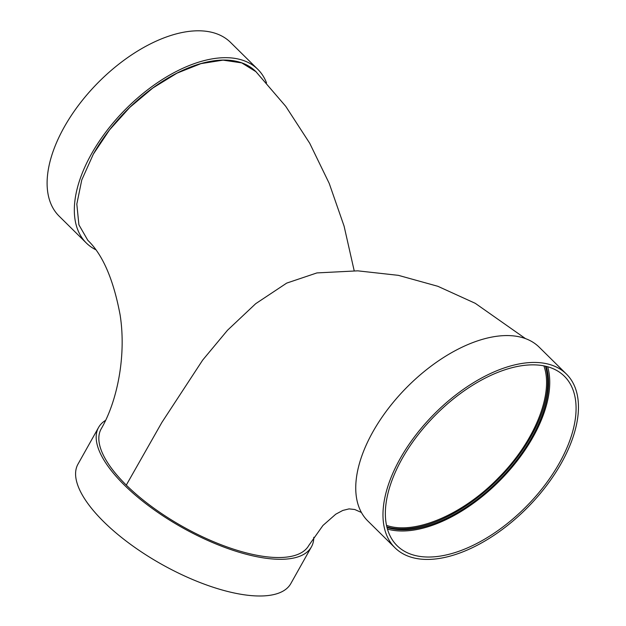 <?xml version="1.0" encoding="UTF-8"?>
<svg xmlns="http://www.w3.org/2000/svg" width="626" height="626" viewBox="0 0 626 626"><rect width="100%" height="100%" fill="white"/><g stroke="black" fill="none" stroke-linecap="round" stroke-linejoin="round"><path stroke-width="0.94" d="M354.191 270.753L344.089 226.135L329.221 183.41L309.721 143.268L285.769 106.365L255.932 71.677L241.753 62.89L223.036 60.135L200.962 63.625L177.017 73.148L152.807 88.031L129.832 107.343L109.558 129.864L93.352 154.106L81.763 179.975L76.818 204.076L78.899 224.804L87.82 240.321C102.672 254.555 113.431 279.368 120.09 314.776C126.413 354.676 117.704 400.554 101.169 428.896A119.057 45.275 29.3 0 0 126.288 485.095L161.899 422.401L202.714 360.036L227.52 330.238L255.69 303.696L286.7 283.101L316.928 272.92L357.751 270.839L398.386 275.346L437.848 286.293L475.283 303.328L525.543 338.65M386.821 526.865A117.571 63.609 134.6 0 0 531.208 436.087A117.571 63.609 134.6 0 0 545.449 366.226M543.892 365.897C554.026 393.433 534.659 441.573 498.797 477.544C463.263 514.517 414.514 535.3 386.485 525.363M266.527 82.875A122.031 66.027 134.6 0 0 257.802 69.329L230.579 42.443A122.031 66.027 134.6 0 0 97.852 82.89A122.031 66.027 134.6 0 0 59.094 216.111L86.318 242.998A122.031 66.027 134.6 0 0 95.551 249.617M257.802 69.329A122.031 66.027 134.6 0 0 125.083 109.769A122.031 66.027 134.6 0 0 86.318 242.998M256.597 72.35A119.057 64.415 134.6 0 0 255.713 71.442A119.057 64.415 134.6 0 0 93.352 154.106M126.288 485.095A119.057 45.275 29.3 0 0 232.567 548.846A119.057 45.275 29.3 0 0 308.821 545.426L322.946 525.464L335.771 514.189L342.821 510.433L349.065 508.883L354.739 509.501L361.39 512.459M566.452 374.098L539.229 347.211A122.031 66.027 134.6 0 0 406.501 387.658A122.031 66.027 134.6 0 0 367.736 520.887L394.967 547.766A122.031 66.027 134.6 0 0 561.381 463.052A122.031 66.027 134.6 0 0 566.452 374.098A122.031 66.027 134.6 0 0 433.724 414.537A122.031 66.027 134.6 0 0 394.967 547.766M559.417 462.997A119.057 64.415 134.6 0 0 564.362 376.218A119.057 64.415 134.6 0 0 434.874 415.672A119.057 64.415 134.6 0 0 397.056 545.653A119.057 64.415 134.6 0 0 559.417 462.997M387.416 529.08A119.057 64.415 134.6 0 0 533.078 436.995A119.057 64.415 134.6 0 0 547.664 366.781M386.985 527.522A117.571 63.609 134.6 0 0 532.1 436.964A117.571 63.609 134.6 0 0 546.115 366.374M313.814 537.264A122.031 46.402 -150.7 0 1 311.419 546.881A122.031 46.402 -150.7 0 1 182.283 527.624A122.031 46.402 -150.7 0 1 98.572 427.441A122.031 46.402 -150.7 0 1 105.575 420.359M311.419 546.881L290.824 583.581A122.031 46.402 -150.7 0 1 161.696 564.323A122.031 46.402 -150.7 0 1 77.984 464.132L98.572 427.441"/></g></svg>
